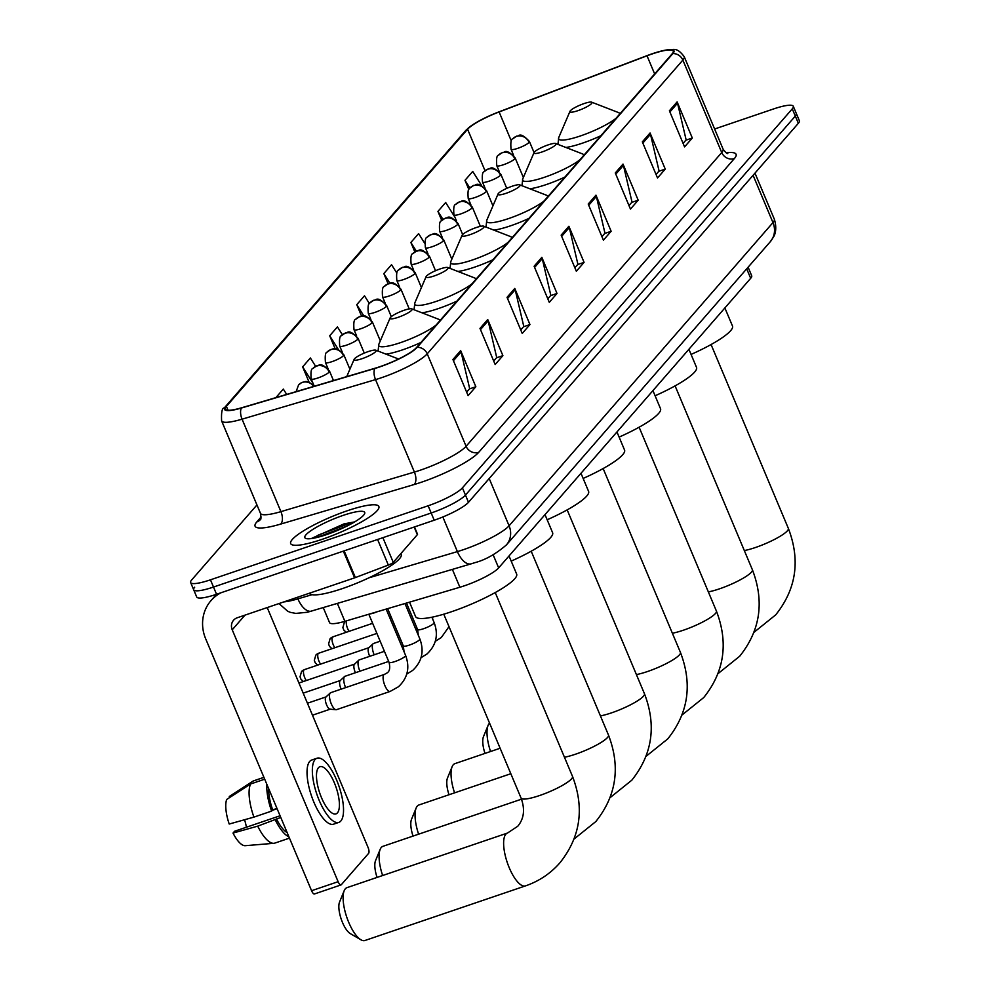 <?xml version="1.0" encoding="UTF-8"?>
<svg xmlns="http://www.w3.org/2000/svg" width="990" height="990" viewBox="0 0 990 990"><rect width="100%" height="100%" fill="white"/><g stroke="black" fill="none" stroke-linecap="round" stroke-linejoin="round"><path stroke-width="1.49" d="M748.106 267.201L751.695 275.752A29.898 5.556 157.2 0 1 750.68 278.301L498.651 567.889A29.898 5.556 157.2 0 1 459.88 587.243L344.879 621.324A29.898 5.556 157.2 0 1 329.546 622.599L323.272 607.674M194.684 587.194A29.898 5.556 -22.8 0 0 193.669 589.755L196.701 596.97A29.898 5.556 -22.8 0 0 216.538 594.272L434.214 520.22A29.898 5.556 -22.8 0 0 468.493 502.314L798.348 123.292A29.898 5.556 -22.8 0 0 799.363 120.731L796.331 113.504A29.898 5.556 -22.8 0 1 795.317 116.065A29.898 5.556 -22.8 0 0 796.331 113.504L793.299 106.289A29.898 5.556 -22.8 0 0 773.462 108.987L714.632 128.997M256.954 504.937L191.652 579.967A29.898 5.556 -22.8 0 0 190.637 582.528A29.898 5.556 -22.8 0 0 210.462 579.818L428.138 505.779A29.898 5.556 -22.8 0 0 462.417 487.86L465.461 495.087L795.317 116.065L465.461 495.087A29.898 5.556 -22.8 0 1 431.182 512.993A29.898 5.556 -22.8 0 0 465.461 495.087L468.493 502.314M210.462 579.818L213.506 587.045L431.182 512.993L213.506 587.045A29.898 5.556 -22.8 0 1 193.669 589.755A29.898 5.556 -22.8 0 0 213.506 587.045L216.538 594.272M347.131 510.815A47.842 8.885 -22.8 0 0 290.664 543.572A47.842 8.885 -22.8 0 0 322.394 539.253A47.842 8.885 -22.8 0 0 378.873 506.496A47.842 8.885 -22.8 0 0 347.131 510.815A47.842 8.885 -22.8 0 0 290.664 543.572A47.842 8.885 -22.8 0 0 322.394 539.253A47.842 8.885 -22.8 0 0 378.873 506.496A47.842 8.885 -22.8 0 0 347.131 510.815M652.076 53.98A31.89 5.928 157.2 0 1 673.237 51.096A31.89 5.928 157.2 0 1 672.148 53.819L416.505 347.564A31.89 5.928 157.2 0 1 375.148 368.206L241.684 407.756A31.89 5.928 157.2 0 1 225.312 409.118A31.89 5.928 157.2 0 1 226.401 406.395L467.589 129.257A31.89 5.928 157.2 0 1 499.108 111.957L647.027 55.799A31.89 5.928 157.2 0 1 652.076 53.98M652.286 53.745A32.695 6.064 -22.8 0 0 647.113 55.601L499.195 111.771A32.695 6.064 -22.8 0 0 471.426 125.643A32.695 6.064 -22.8 0 0 466.884 129.492L225.695 406.63A32.695 6.064 -22.8 0 0 241.35 408.041L374.826 368.478A32.695 6.064 -22.8 0 0 417.211 347.329L672.854 53.584A32.695 6.064 -22.8 0 0 665.268 50.181A32.695 6.064 -22.8 0 0 652.286 53.745M452.925 359.506L468.109 395.629L475.844 386.743L460.659 350.621L452.925 359.506M466.637 392.114L469.668 388.637L461.08 351.92A7.97 7.326 -139 0 0 460.659 350.621M469.409 388.934L475.844 386.743M479.989 328.42L495.173 364.53L502.895 355.645L487.724 319.535L479.989 328.42M493.688 361.016L496.72 357.539L488.132 320.822A7.97 7.326 -139 0 0 487.724 319.535M496.46 357.836L502.895 355.645M507.041 297.322L522.225 333.444L529.959 324.559L514.775 288.437L507.041 297.322M520.752 329.93L523.784 326.453L515.196 289.736A7.97 7.326 -139 0 0 514.775 288.437M523.524 326.75L529.959 324.559M534.105 266.236L549.289 302.346L557.011 293.461L541.839 257.351L534.105 266.236M547.804 298.844L550.836 295.354L542.26 258.637A7.97 7.326 -139 0 0 541.839 257.351M550.576 295.651L557.011 293.461M669.401 110.781L684.573 146.891L692.307 138.006L677.123 101.896L669.401 110.781M683.1 143.377L686.132 139.899L677.544 103.183A7.97 7.326 -139 0 0 677.123 101.896M685.872 140.196L692.307 138.006M642.337 141.867L657.521 177.977L665.255 169.104L650.071 132.982L642.337 141.867M656.048 174.475L659.068 170.985L650.492 134.281A7.97 7.326 -139 0 0 650.071 132.982M658.82 171.295L665.255 169.104M615.285 172.965L630.457 209.076L638.191 200.19L623.007 164.08L615.285 172.965M628.984 205.561L632.016 202.084L623.428 165.367A7.97 7.326 -139 0 0 623.007 164.08M631.756 202.381L638.191 200.19M588.221 204.051L603.405 240.162L611.139 231.276L595.955 195.166L588.221 204.051M601.932 236.66L604.952 233.17L596.376 196.453A7.97 7.326 -139 0 0 595.955 195.166M604.692 233.467L611.139 231.276M561.157 235.137L576.341 271.26L584.075 262.375L568.891 226.264L561.157 235.137M574.868 267.746L577.9 264.268L569.312 227.552A7.97 7.326 -139 0 0 568.891 226.264M577.64 264.565L584.075 262.375M462.417 487.86L792.272 108.838A29.898 5.556 -22.8 0 0 793.299 106.289M315.624 366.3L310.377 357.972L302.643 366.857L308.979 381.93M286.692 394.416L283.313 389.07L275.863 397.634M396.755 272.968L391.545 264.701L383.823 273.587L388.092 283.771M424.636 243.169L418.609 233.603L410.875 242.488L414.835 251.906M454.93 217.206L445.661 202.517L437.939 211.402L441.738 220.448M481.647 185.588L472.725 171.431L464.991 180.304L468.852 189.498M342.379 334.731L337.429 326.886L329.695 335.771L335.14 348.703M369.406 303.596L364.493 295.787L356.759 304.673L361.523 316.02M356.759 304.673L363.837 315.897M383.823 273.587L389.911 283.239M410.875 242.488L416.307 251.101M437.939 211.402L442.963 219.384M464.991 180.304L469.891 188.075A9.962 9.158 41 0 1 473.616 185.588A9.962 9.158 -139 0 1 486.263 191.602A9.962 1.856 -22.8 0 0 486.597 190.748C476.326 179.574 475.819 186.516 473.913 185.279L469.891 188.075C468.196 188.261 467.639 191.726 468.221 198.47A9.962 1.856 -22.8 0 0 474.829 197.579A9.962 1.856 -22.8 0 0 486.263 191.602M329.695 335.771L338.283 349.371M302.643 366.857L313.05 383.378M577.9 110.67A11.967 2.215 -22.8 0 0 588.753 105.695A11.967 2.215 -22.8 0 0 591.661 102.18A11.967 2.215 -22.8 0 0 584.088 103.566A11.967 2.215 -22.8 0 0 570.005 111.276A11.967 2.215 -22.8 0 0 577.9 110.67M691.07 354.42A54.821 10.172 -22.8 0 0 732.489 326.032L724.878 307.952M541.926 152.002A11.967 2.215 -22.8 0 0 552.779 147.027A11.967 2.215 -22.8 0 0 555.687 143.513A11.967 2.215 -22.8 0 0 548.114 144.899A11.967 2.215 -22.8 0 0 534.031 152.621A11.967 2.215 -22.8 0 0 541.926 152.002M655.095 395.765A54.821 10.172 -22.8 0 0 696.515 367.364L688.904 349.284M484.989 753.402A17.944 6.237 -108.8 0 1 483.454 736.709L488.107 725.348A27.906 9.69 71.2 0 0 490.557 751.509M489.555 723.108A27.906 9.69 71.2 0 0 489.221 723.455A27.906 9.69 71.2 0 0 488.107 725.348M505.952 193.347A11.967 2.215 -22.8 0 0 516.805 188.372A11.967 2.215 -22.8 0 0 519.713 184.845A11.967 2.215 -22.8 0 0 512.139 186.231A11.967 2.215 -22.8 0 0 498.057 193.953A11.967 2.215 -22.8 0 0 505.952 193.347M619.121 437.097A54.821 10.172 -22.8 0 0 660.528 408.709L652.93 390.617M449.014 794.747A17.944 6.237 -108.8 0 1 447.48 778.041L452.133 766.681A27.906 9.69 71.2 0 0 454.583 792.854M500.123 748.254L454.893 763.649A27.906 9.69 71.2 0 0 453.247 764.787A27.906 9.69 71.2 0 0 452.133 766.681M469.978 234.679A11.967 2.215 -22.8 0 0 480.831 229.705A11.967 2.215 -22.8 0 0 483.739 226.19A11.967 2.215 -22.8 0 0 476.165 227.576A11.967 2.215 -22.8 0 0 462.082 235.286A11.967 2.215 -22.8 0 0 469.978 234.679M583.147 478.43A54.821 10.172 -22.8 0 0 624.554 450.042L616.956 431.962M413.04 836.08A17.944 6.237 -108.8 0 1 411.493 819.386L416.147 808.013A27.906 9.69 71.2 0 0 418.609 834.186M510.828 773.722L418.918 804.981A27.906 9.69 71.2 0 0 417.273 806.12A27.906 9.69 71.2 0 0 416.147 808.013M434.004 276.012A11.967 2.215 -22.8 0 0 444.857 271.05A11.967 2.215 -22.8 0 0 447.765 267.523A11.967 2.215 -22.8 0 0 440.191 268.909A11.967 2.215 -22.8 0 0 426.108 276.631A11.967 2.215 -22.8 0 0 434.004 276.012M547.173 519.775A54.821 10.172 -22.8 0 0 588.58 491.374L580.982 473.294M377.066 877.425A17.944 6.237 -108.8 0 1 375.519 860.718L380.172 849.358A27.906 9.69 71.2 0 0 382.635 875.519M521.507 799.178L382.932 846.326A27.906 9.69 71.2 0 0 381.299 847.465A27.906 9.69 71.2 0 0 380.172 849.358M398.029 317.357A11.967 2.215 -22.8 0 0 408.882 312.382A11.967 2.215 -22.8 0 0 411.778 308.868A11.967 2.215 -22.8 0 0 404.217 310.241A11.967 2.215 -22.8 0 0 390.134 317.963A11.967 2.215 -22.8 0 0 398.029 317.357M511.187 561.107A54.821 10.172 -22.8 0 0 552.606 532.719L545.007 514.627M360.904 939.782L350.287 933.607A17.944 6.237 -108.8 0 1 341.204 919.091A17.944 6.237 -108.8 0 1 339.545 902.051L344.198 890.691A27.906 9.69 71.2 0 0 346.772 917.198A27.906 9.69 71.2 0 0 360.904 939.782A27.906 9.69 71.2 0 0 364.939 940.5L525.455 885.902A27.906 9.69 -108.8 0 1 508.229 865.211A27.906 9.69 -108.8 0 1 505.841 834.199A27.906 9.69 -108.8 0 1 507.474 833.06L517.758 826.242C524.081 818.668 525.183 809.276 521.062 798.064A27.906 5.185 157.2 0 0 539.575 795.539A27.906 5.185 157.2 0 0 571.564 778.821A27.906 5.185 157.2 0 0 572.517 776.432C584.682 808.236 580.462 837.057 559.857 862.884C550.477 873.564 539.005 881.236 525.455 885.902M507.474 833.06L346.958 887.659A27.906 9.69 71.2 0 0 345.324 888.797A27.906 9.69 71.2 0 0 344.198 890.691M362.055 358.689A11.967 2.215 -22.8 0 0 372.908 353.715A11.967 2.215 -22.8 0 0 375.804 350.2A11.967 2.215 -22.8 0 0 368.231 351.586A11.967 2.215 -22.8 0 0 354.148 359.308A11.967 2.215 -22.8 0 0 362.055 358.689M409.526 602.168L415.565 616.535A54.821 10.172 -22.8 0 0 451.923 611.585A54.821 10.172 -22.8 0 0 516.632 574.052L509.033 555.972M374.183 654.811A8.972 3.119 -108.8 0 1 374.109 654.638A8.972 3.119 -108.8 0 1 373.119 643.735A8.972 3.119 -108.8 0 1 373.539 643.475L380.172 641.223M369.716 656.321A6.485 2.252 -108.8 0 1 369.443 655.702A6.485 2.252 -108.8 0 1 368.651 647.905A6.485 2.252 -108.8 0 1 368.726 647.831A6.485 2.252 -108.8 0 1 369.022 647.646M359.902 671.208A8.972 3.119 -108.8 0 1 359.828 671.034A8.972 3.119 -108.8 0 1 358.838 660.144A8.972 3.119 -108.8 0 1 359.259 659.885L384.417 651.321M355.435 672.73A6.485 2.252 -108.8 0 1 355.163 672.111A6.485 2.252 -108.8 0 1 354.371 664.315A6.485 2.252 -108.8 0 1 354.445 664.228A6.485 2.252 -108.8 0 1 354.754 664.043M345.621 687.617A8.972 3.119 -108.8 0 1 345.547 687.444A8.972 3.119 -108.8 0 1 344.557 676.541A8.972 3.119 -108.8 0 1 344.978 676.281L388.674 661.431M341.166 689.139A6.485 2.252 -108.8 0 1 340.882 688.508A6.485 2.252 -108.8 0 1 340.09 680.712A6.485 2.252 -108.8 0 1 340.176 680.637A6.485 2.252 -108.8 0 1 340.473 680.452M369.963 613.887A8.972 1.671 -22.8 0 0 374.505 612.773A8.972 1.671 -22.8 0 0 377.314 611.709M390.481 691.218A8.972 3.119 -108.8 0 1 390.11 691.441L336.476 709.682A8.972 3.119 -108.8 0 1 335.994 709.731A8.972 3.119 -108.8 0 1 331.279 703.853A8.972 3.119 -108.8 0 1 330.289 692.951A8.972 3.119 -108.8 0 1 330.71 692.691L384.33 674.45A8.972 3.119 -108.8 0 1 384.664 674.388M330.375 709.125A6.485 2.252 -108.8 0 1 330.017 709.162A6.485 2.252 -108.8 0 1 326.613 704.917A6.485 2.252 -108.8 0 1 325.821 697.121A6.485 2.252 -108.8 0 1 325.896 697.047A6.485 2.252 -108.8 0 1 326.193 696.861M382.895 537.681L393.265 562.345L417.359 534.662L414.167 527.039M221.042 592.738A39.872 36.642 -139 0 0 211.006 600.608A39.872 36.642 -139 0 0 205.685 638.822L311.578 890.715L338.122 881.694L232.229 629.788A9.962 9.158 41 0 1 233.566 620.235A9.962 9.158 41 0 1 237.291 617.748L354.593 577.851L343.357 551.133M314.758 893.747A4.987 1.732 -108.8 0 1 314.474 893.958A4.987 1.732 -108.8 0 1 311.578 890.715M338.122 881.694A4.987 1.732 71.2 0 0 341.018 884.924A4.987 1.732 71.2 0 0 341.303 884.726L368.627 853.33A4.987 1.732 71.2 0 0 368.02 847.341L267.226 607.575M414.464 526.94L417.532 534.241A4.987 0.928 157.2 0 1 417.359 534.662M393.265 562.345A4.987 0.928 157.2 0 1 388.34 565.055L355.373 577.566A4.987 0.928 157.2 0 1 354.593 577.851M337.429 812.877A24.923 8.65 71.2 0 0 335.301 785.181A24.923 8.65 71.2 0 0 319.918 766.705A24.923 8.65 71.2 0 0 318.446 767.733A24.923 8.65 71.2 0 0 320.587 795.416A24.923 8.65 71.2 0 0 335.969 813.891A24.923 8.65 71.2 0 0 337.429 812.877M246.386 827.244A19.936 6.918 71.2 0 0 244.567 819.782L245.285 819.534M272.262 810.365L277.101 808.719M268.624 788.547A28.908 10.036 71.2 0 0 272.671 809.894L271.619 811.095L253.923 817.121L229.21 824.039A25.913 8.997 71.2 0 1 226.71 799.45L250.557 784.006L264.701 779.192M276.99 808.422L272.671 809.894M280.071 815.772L234.593 831.254L233.009 833.073L257.722 826.143L280.776 817.455M276.458 818.928A28.908 10.036 71.2 0 0 287.162 832.627M317.023 758.216L311.714 760.023A33.883 11.769 71.2 0 0 309.721 761.409A33.883 11.769 71.2 0 0 312.63 799.066A33.883 11.769 71.2 0 0 333.543 824.187L338.852 822.381A33.883 11.769 71.2 0 0 340.845 820.995A33.883 11.769 71.2 0 0 337.936 783.337A33.883 11.769 71.2 0 0 317.023 758.216A33.883 11.769 71.2 0 0 315.03 759.602A33.883 11.769 71.2 0 0 317.939 797.259A33.883 11.769 71.2 0 0 338.852 822.381M266.867 784.365A32.893 11.422 71.2 0 0 271.619 811.095M275.418 820.128A32.893 11.422 71.2 0 0 288.919 836.81M263.934 777.373L253.143 781.036L229.284 796.48L229.717 797.495M263.909 777.336L253.638 780.838A32.893 11.422 71.2 0 0 253.143 781.036M250.557 784.006A32.893 11.422 71.2 0 0 253.923 817.121M257.722 826.143A32.893 11.422 71.2 0 0 273.846 843.307A32.893 11.422 71.2 0 0 274.824 843.109L289.464 838.134M233.009 833.073A25.913 8.997 71.2 0 0 245.26 845.695L273.846 843.307M309.375 593.233A49.834 9.257 -22.8 0 0 342.379 588.592A49.834 9.257 -22.8 0 0 401.197 554.474L400.851 553.633M343.171 515.382A32.497 6.039 -22.8 0 0 313.681 528.895A32.497 6.039 -22.8 0 0 305.799 538.449A32.497 6.039 -22.8 0 0 326.366 534.687A32.497 6.039 -22.8 0 0 364.617 513.723A32.497 6.039 -22.8 0 0 343.171 515.382M354.655 521.903L344.025 523.871L311.924 538.251M317.332 537.384L346.946 526.086M312.58 538.387L318.731 534.897L345.918 524.762L352.23 523.302M746.695 268.822L750.68 278.301M337.392 603.492L344.879 621.324M452.393 569.411L459.88 587.243M493.119 554.734L498.651 567.889M369.01 577.789L457.392 551.603A39.872 7.4 -22.8 0 0 463.382 549.685A39.872 7.4 -22.8 0 0 509.083 525.801L772.967 222.589A39.872 7.4 -22.8 0 0 774.329 219.174C778.103 231.437 773.091 237.538 773.598 236.845L770.307 241.696L506.422 544.908A19.936 18.327 41 0 0 509.083 525.801L489.196 478.517M753.093 175.292L772.967 222.589A19.936 18.327 41 0 1 770.307 241.696M442.839 516.978L457.392 551.603A19.936 9.999 73.5 0 0 471.203 563.83L307.445 612.241L295.824 613.404L290.429 612.365L287.781 611.313L279.007 603.566M798.348 123.292L792.272 108.838M434.214 520.22L428.138 505.779M283.907 601.895A39.872 7.4 -22.8 0 0 297.903 598.863L297.26 597.354M311.714 611.102A19.936 9.999 73.5 0 1 297.903 598.863L311.999 594.693M726.227 152.819A49.834 9.257 157.2 0 1 734.37 158.561L478.739 452.294A9.962 9.158 41 0 1 466.092 446.28L721.735 152.534A39.872 7.4 -22.8 0 0 723.084 149.131C725.62 152.534 727.18 153.995 727.761 153.475M478.739 452.294A49.834 9.257 157.2 0 1 421.604 482.155A49.834 9.257 157.2 0 1 414.117 484.543L280.653 524.094A49.834 9.257 157.2 0 1 256.781 521.953L261.1 517.003M420.391 470.163A39.872 7.4 -22.8 0 0 466.092 446.28L427.222 353.826A39.872 7.4 157.2 0 1 375.532 379.615L242.067 419.178A39.872 7.4 157.2 0 1 221.612 420.874L260.469 513.327A39.872 7.4 -22.8 0 0 280.925 511.632L414.402 472.069A39.872 7.4 -22.8 0 0 420.391 470.163M471.426 125.643L465.486 130.779A9.962 9.158 41 0 1 466.884 129.492M225.695 406.63A9.962 9.158 -139 0 0 224.297 407.917C222.094 407.93 221.191 412.248 221.612 420.874M241.35 408.041A9.962 5 73.5 0 0 242.067 419.178L280.925 511.632A9.962 5 -106.5 0 1 280.653 524.094M374.826 368.478A9.962 5 73.5 0 0 375.532 379.615L414.402 472.069A9.962 5 -106.5 0 1 414.117 484.543M417.211 347.329A9.962 9.158 41 0 1 427.222 353.826L682.865 60.081A9.962 9.158 -139 0 0 672.854 53.584M665.268 50.181C674.153 49.884 676.343 46.505 684.226 56.678A39.872 7.4 157.2 0 1 682.865 60.081L721.735 152.534A9.962 9.158 41 0 0 734.37 158.561M260.358 519.639A9.962 9.158 41 0 1 256.781 521.953M226.401 406.395L228.022 410.244M647.027 55.799L654.65 73.928M499.108 111.957L511.31 140.976M467.589 129.257L485.05 170.775M561.664 236.338L569.312 227.552M588.728 205.252L596.376 196.453M615.78 174.153L623.428 165.367M642.844 143.067L650.492 134.281M669.896 111.969L677.544 103.183M534.612 267.424L542.26 258.637M507.548 298.522L515.196 289.736M480.484 329.608L488.132 320.822M453.432 360.707L461.08 351.92M711.068 344.532L788.362 528.413A27.906 5.185 157.2 0 1 787.409 530.788A27.906 5.185 157.2 0 1 755.42 547.519A27.906 5.185 157.2 0 1 744.319 550.564M557.964 144.404L558.707 137.622A32.967 6.126 -22.8 0 0 580.474 135.927A32.967 6.126 -22.8 0 0 616.077 118.243M619.344 114.493A32.967 6.126 -22.8 0 0 618.379 112.526L591.661 102.18M565.872 147.46A35.888 6.658 -22.8 0 0 582.392 143.179A35.888 6.658 -22.8 0 0 600.843 135.741M675.093 385.877L752.388 569.745A27.906 5.185 157.2 0 1 751.435 572.133A27.906 5.185 157.2 0 1 719.445 588.852A27.906 5.185 157.2 0 1 708.345 591.896M521.99 185.736L522.732 178.955A32.967 6.126 -22.8 0 0 544.488 177.272A32.967 6.126 -22.8 0 0 580.103 159.588M583.37 155.826A32.967 6.126 -22.8 0 0 582.405 153.871L555.687 143.513M529.898 188.793A35.888 6.658 -22.8 0 0 546.418 184.524A35.888 6.658 -22.8 0 0 564.869 177.086M639.119 427.21L716.413 611.077A27.906 5.185 157.2 0 1 715.461 613.466A27.906 5.185 157.2 0 1 683.471 630.185A27.906 5.185 157.2 0 1 672.371 633.229M486.016 227.069L486.758 220.287A32.967 6.126 -22.8 0 0 508.514 218.604A32.967 6.126 -22.8 0 0 544.129 200.921M547.396 197.171A32.967 6.126 -22.8 0 0 546.431 195.203L519.713 184.845M493.923 230.138A35.888 6.658 -22.8 0 0 510.444 225.856A35.888 6.658 -22.8 0 0 528.895 218.419M603.145 468.542L680.439 652.422A27.906 5.185 157.2 0 1 679.487 654.811A27.906 5.185 157.2 0 1 647.497 671.529A27.906 5.185 157.2 0 1 636.397 674.574M450.042 268.414L450.784 261.632A32.967 6.126 -22.8 0 0 472.539 259.949A32.967 6.126 -22.8 0 0 508.155 242.253M511.422 238.503A32.967 6.126 -22.8 0 0 510.456 236.536L483.739 226.19M457.949 271.47A35.888 6.658 -22.8 0 0 474.47 267.189A35.888 6.658 -22.8 0 0 492.921 259.764M567.171 509.887L644.465 693.755A27.906 5.185 157.2 0 1 643.512 696.143A27.906 5.185 157.2 0 1 611.523 712.862A27.906 5.185 157.2 0 1 600.423 715.906M414.068 309.746L414.798 302.965A32.967 6.126 -22.8 0 0 436.565 301.282A32.967 6.126 -22.8 0 0 472.18 283.598M475.447 279.836A32.967 6.126 -22.8 0 0 474.482 277.881L447.765 267.523M421.975 312.815A35.888 6.658 -22.8 0 0 438.496 308.534A35.888 6.658 -22.8 0 0 456.947 301.096M531.197 551.22L608.491 735.087A27.906 5.185 157.2 0 1 607.538 737.476A27.906 5.185 157.2 0 1 575.549 754.194A27.906 5.185 157.2 0 1 564.449 757.239M378.093 351.079L378.824 344.297A32.967 6.126 -22.8 0 0 400.591 342.614A32.967 6.126 -22.8 0 0 436.206 324.93M439.473 321.181A32.967 6.126 -22.8 0 0 438.508 319.213L411.778 308.868M386.001 354.148A35.888 6.658 -22.8 0 0 402.522 349.866A35.888 6.658 -22.8 0 0 420.973 342.429M529.093 142.387A9.962 1.856 -22.8 0 0 529.427 141.533C519.156 130.358 518.649 137.301 516.743 136.063L512.721 138.86A9.962 9.158 41 0 1 516.446 136.373A9.962 9.158 -139 0 1 529.093 142.387A9.962 1.856 -22.8 0 1 517.659 148.364A9.962 1.856 -22.8 0 1 511.05 149.267C510.469 142.523 511.026 139.046 512.721 138.86M514.812 158.796A9.962 1.856 -22.8 0 0 515.159 157.942C504.888 146.767 504.368 153.71 502.462 152.472L498.44 155.257A9.962 9.158 41 0 1 502.165 152.769A9.962 9.158 -139 0 1 514.812 158.796A9.962 1.856 -22.8 0 1 503.39 164.761A9.962 1.856 -22.8 0 1 496.782 165.664C496.188 158.92 496.745 155.455 498.44 155.257M500.532 175.193A9.962 1.856 -22.8 0 0 500.878 174.351C490.607 163.177 490.1 170.119 488.194 168.882L484.172 171.666A9.962 9.158 41 0 1 487.897 169.179A9.962 9.158 -139 0 1 500.532 175.193A9.962 1.856 -22.8 0 1 489.11 181.17A9.962 1.856 -22.8 0 1 482.501 182.073C481.92 175.329 482.476 171.864 484.172 171.666M471.983 208.011A9.962 1.856 -22.8 0 0 472.329 207.158C462.058 195.983 461.538 202.925 459.632 201.688L455.61 204.472A9.962 9.158 41 0 1 459.335 201.985A9.962 9.158 -139 0 1 471.983 208.011A9.962 1.856 -22.8 0 1 460.56 213.976A9.962 1.856 -22.8 0 1 453.952 214.879C453.358 208.135 453.915 204.67 455.61 204.472M457.702 224.408A9.962 1.856 -22.8 0 0 458.048 223.554C447.777 212.392 447.27 219.335 445.364 218.085L441.342 220.881A9.962 9.158 41 0 1 445.067 218.394A9.962 9.158 -139 0 1 457.702 224.408A9.962 1.856 -22.8 0 1 446.28 230.385A9.962 1.856 -22.8 0 1 439.671 231.289C439.09 224.544 439.647 221.067 441.342 220.881M443.433 240.817A9.962 1.856 -22.8 0 0 443.768 239.964C433.496 228.789 432.989 235.731 431.083 234.494L427.061 237.278A9.962 9.158 41 0 1 430.786 234.803A9.962 9.158 -139 0 1 443.433 240.817A9.962 1.856 -22.8 0 1 431.999 246.782A9.962 1.856 -22.8 0 1 425.391 247.686C424.809 240.941 425.366 237.476 427.061 237.278M429.153 257.214A9.962 1.856 -22.8 0 0 429.499 256.373C419.228 245.198 418.708 252.141 416.802 250.903L412.781 253.688A9.962 9.158 41 0 1 416.505 251.2A9.962 9.158 -139 0 1 429.153 257.214A9.962 1.856 -22.8 0 1 417.731 263.192A9.962 1.856 -22.8 0 1 411.122 264.095C410.528 257.351 411.085 253.886 412.781 253.688M414.872 273.624A9.962 1.856 -22.8 0 0 415.218 272.77C404.947 261.595 404.44 268.538 402.534 267.3L398.512 270.097A9.962 9.158 41 0 1 402.237 267.609A9.962 9.158 -139 0 1 414.872 273.624A9.962 1.856 -22.8 0 1 403.45 279.601A9.962 1.856 -22.8 0 1 396.841 280.492C396.26 273.76 396.817 270.282 398.512 270.097M400.604 290.033A9.962 1.856 -22.8 0 0 400.938 289.179C390.666 278.004 390.159 284.947 388.253 283.709L384.231 286.494A9.962 9.158 41 0 1 387.956 284.006A9.962 9.158 -139 0 1 400.604 290.033A9.962 1.856 -22.8 0 1 389.169 295.998A9.962 1.856 -22.8 0 1 382.561 296.901C381.979 290.157 382.536 286.692 384.231 286.494M345.918 621.015L344.371 622.314A6.485 5.952 41 0 1 346.215 620.928M386.323 306.43A9.962 1.856 -22.8 0 0 386.657 305.576C376.398 294.414 375.878 301.356 373.973 300.106L369.951 302.903A9.962 9.158 41 0 1 373.675 300.416A9.962 9.158 -139 0 1 386.323 306.43A9.962 1.856 -22.8 0 1 374.901 312.407A9.962 1.856 -22.8 0 1 368.292 313.31C367.698 306.566 368.255 303.089 369.951 302.903M349.148 631.311A6.485 2.252 -108.8 0 1 346.735 620.779M372.648 623.316L332.9 636.842L330.091 638.723A6.485 5.952 41 0 1 332.516 637.102A6.485 2.252 -108.8 0 1 332.9 636.842A6.485 2.252 -108.8 0 1 333.358 636.817M372.042 322.839A9.962 1.856 -22.8 0 0 372.389 321.985C362.117 310.81 361.61 317.753 359.704 316.515L355.682 319.3A9.962 9.158 41 0 1 359.407 316.825A9.962 9.158 -139 0 1 372.042 322.839A9.962 1.856 -22.8 0 1 360.62 328.804A9.962 1.856 -22.8 0 1 354.012 329.707C353.43 322.963 353.987 319.498 355.682 319.3M334.868 647.707A6.485 2.252 -108.8 0 1 332.318 641.805A6.485 2.252 -108.8 0 1 332.516 637.102M376.893 633.414L318.619 653.239L315.822 655.12A6.485 5.952 41 0 1 318.236 653.511A6.485 2.252 -108.8 0 1 318.619 653.239A6.485 2.252 -108.8 0 1 319.089 653.214M357.774 339.248A9.962 1.856 -22.8 0 0 358.108 338.394C347.837 327.22 347.329 334.162 345.423 332.925L341.401 335.709A9.962 9.158 41 0 1 345.126 333.222A9.962 9.158 -139 0 1 357.774 339.248A9.962 1.856 -22.8 0 1 346.339 345.213A9.962 1.856 -22.8 0 1 339.731 346.116C339.149 339.372 339.706 335.907 341.401 335.709M320.599 664.117A6.485 2.252 -108.8 0 1 318.05 658.214A6.485 2.252 -108.8 0 1 318.236 653.511M368.862 647.695L304.338 669.648L301.542 671.529A6.485 5.952 41 0 1 303.967 669.908A6.485 2.252 -108.8 0 1 304.338 669.648A6.485 2.252 -108.8 0 1 304.809 669.624M343.493 355.645A9.962 1.856 -22.8 0 0 343.827 354.791C333.568 343.629 333.048 350.559 331.143 349.321L327.121 352.118A9.962 9.158 41 0 1 330.846 349.631A9.962 9.158 -139 0 1 343.493 355.645A9.962 1.856 -22.8 0 1 332.071 361.622A9.962 1.856 -22.8 0 1 325.463 362.526C324.868 355.781 325.425 352.304 327.121 352.118M306.318 680.526A6.485 2.252 -108.8 0 1 303.769 674.623A6.485 2.252 -108.8 0 1 303.967 669.908M329.212 372.054A9.962 1.856 -22.8 0 0 329.559 371.2C319.287 360.026 318.78 366.968 316.862 365.731L312.852 368.515A9.962 9.158 41 0 1 316.577 366.028A9.962 9.158 -139 0 1 329.212 372.054A9.962 1.856 -22.8 0 1 317.79 378.019A9.962 1.856 -22.8 0 1 311.182 378.923C310.6 372.178 311.145 368.713 312.852 368.515M418.325 635.308L417.607 629.529A8.972 1.671 -22.8 0 0 423.559 628.724A8.972 1.671 -22.8 0 0 433.682 623.514A8.972 1.671 -22.8 0 0 434.14 622.574C438.632 634.738 436.256 645.195 427.024 653.945L421.047 657.682M313.781 386.397A9.962 9.158 -139 0 0 302.297 382.437A9.962 9.158 41 0 0 298.572 384.924L301.802 382.474L305.873 381.496L308.385 381.769L314.535 386.174M404.044 651.705L403.326 645.938A8.972 1.671 -22.8 0 0 409.278 645.121A8.972 1.671 -22.8 0 0 419.401 639.924A8.972 1.671 -22.8 0 0 419.871 638.983C424.351 651.135 421.988 661.592 412.756 670.354L406.766 674.091M383.947 674.66A8.972 3.119 -108.8 0 1 384.33 674.45L386.991 672.965C389.664 671.418 390.357 667.866 389.058 662.347A8.972 1.671 -22.8 0 0 394.998 661.53A8.972 1.671 -22.8 0 0 405.12 656.333A8.972 1.671 -22.8 0 0 405.591 655.392C410.083 667.545 407.707 678.001 398.475 686.751L390.11 691.441A8.972 3.119 -108.8 0 1 384.9 685.612A8.972 3.119 -108.8 0 1 383.947 674.66M232.229 629.788L244.988 615.136M344.149 550.861L355.373 577.566M388.34 565.055L377.598 539.488M506.422 544.908C495.842 554.016 485.36 559.932 474.953 562.642L471.203 563.83M774.329 219.174L754.974 173.126M465.486 130.779L224.297 407.917M190.637 582.528L193.669 589.755M684.226 56.678L723.084 149.131M260.469 513.327C261.137 517.523 261.088 519.651 260.308 519.701L260.506 519.465M788.362 528.413C800.539 560.216 796.319 589.038 775.702 614.864L754.009 632.301M620.26 113.442L618.379 112.526M570.005 111.276L558.707 137.622M752.388 569.745C764.565 601.549 760.345 630.37 739.728 656.197L718.035 673.633M584.286 154.786L582.405 153.871M534.031 152.621L522.732 178.955M716.413 611.077C728.591 642.894 724.371 671.715 703.754 697.542L682.048 714.978M548.299 196.119L546.431 195.203M498.057 193.953L486.758 220.287M680.439 652.422C692.604 684.226 688.396 713.048 667.78 738.874L646.074 756.31M512.325 237.464L510.456 236.536M462.082 235.286L450.784 261.632M644.465 693.755C656.63 725.559 652.41 754.38 631.806 780.207L610.1 797.643M476.351 278.796L474.482 277.881M426.108 276.631L414.798 302.965M608.491 735.087C620.656 766.904 616.436 795.725 595.832 821.552L574.126 838.988M440.377 320.129L438.508 319.213M390.134 317.963L378.824 344.297M495.223 592.564L572.517 776.432M375.804 350.2L398.562 359.011M354.148 359.308L346.723 376.633M443.768 614.184L521.062 798.064M534.056 152.547L529.427 141.533M513.662 155.48L511.05 149.267M523.364 177.47L515.159 157.942M499.393 171.876L496.782 165.664M506.769 188.36L500.878 174.351M485.112 188.286L482.501 182.073M492.946 205.858L486.597 190.748M470.832 204.683L468.221 198.47M480.397 226.376L472.329 207.158M456.563 221.092L453.952 214.879M462.652 234.519L458.048 223.554M442.282 237.501L439.671 231.289M451.836 259.157L443.768 239.964M428.002 253.898L425.391 247.686M435.526 270.716L429.499 256.373M413.733 270.307L411.122 264.095M421.418 287.533L415.218 272.77M399.453 286.716L396.841 280.492M409.229 308.892L400.938 289.179M385.172 303.113L382.561 296.901M391.31 316.639L386.657 305.576M346.24 632.301L343.802 630.061L342.862 627.573L344.371 622.314M370.904 319.522L368.292 313.31M408.721 608.404L407.236 608.924M380.308 340.845L372.389 321.985M389.676 617.525L391.174 617.018M331.959 648.698L329.522 646.458L328.581 643.983L330.091 638.723M356.623 335.919L354.012 329.707M412.979 618.515L411.481 619.022M394.453 624.814L392.956 625.321M364.283 353.084L358.108 338.394M317.691 665.107L315.253 662.867L314.313 660.38L315.822 655.12M342.342 352.329L339.731 346.116M435.315 641.285L441.305 637.535L449.002 626.658M417.223 628.613L415.726 629.12M398.698 634.912L397.2 635.432M368.726 647.831L373.119 643.735M349.903 369.221L343.827 354.791M432.593 618.899L432.741 617.042M303.41 681.516L300.972 679.276L300.032 676.789L301.542 671.529M328.074 368.738L325.463 362.526M431.887 617.216L434.14 622.574M402.942 645.022L401.445 645.529M354.445 664.228L358.838 660.144M333.482 380.556L329.559 371.2M406.482 603.071L417.607 629.529M298.943 683.026L354.581 664.104M313.793 385.135L311.182 378.923M404.96 603.516L419.871 638.983M340.176 680.637L344.557 676.541M387.659 608.652L403.326 645.938M303.188 693.136L340.312 680.514M296.121 391.619L298.572 384.924M386.137 609.097L405.591 655.392M325.896 697.047L330.289 692.951M312.469 715.213L330.202 709.174M368.825 614.233L389.058 662.347M330.017 709.162L335.994 709.731M307.445 703.234L326.032 696.91M211.006 600.608L216.525 594.272M341.018 884.924L314.474 893.958"/></g></svg>
